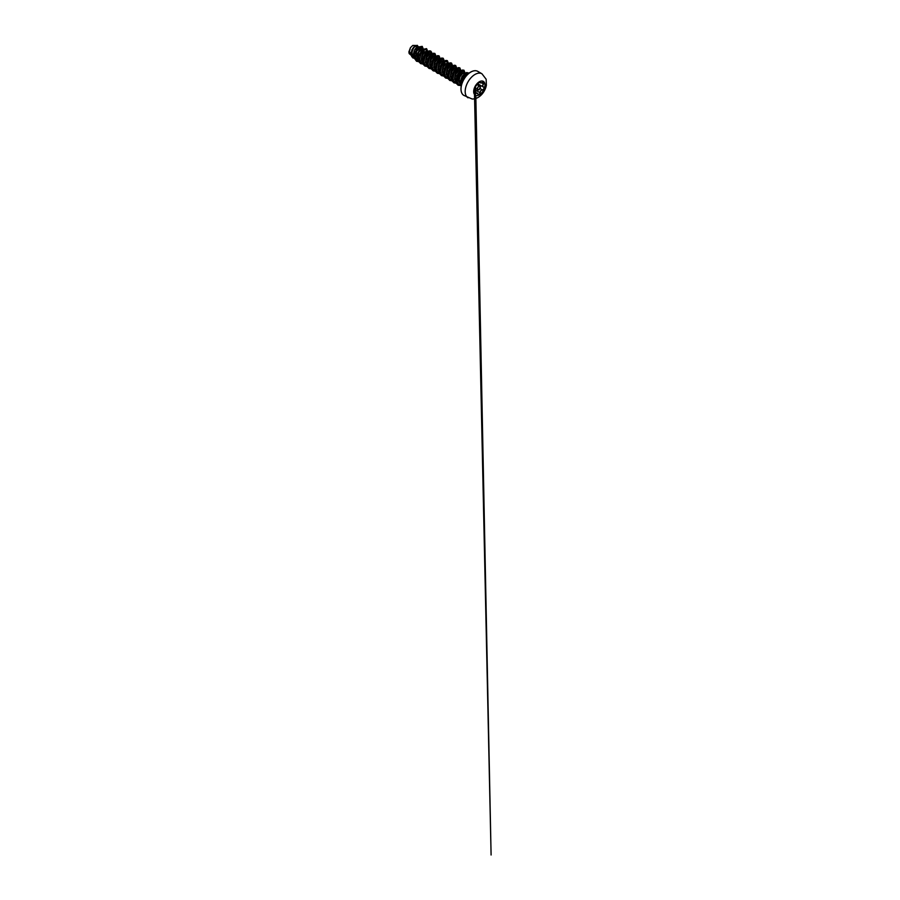 <?xml version="1.0" encoding="UTF-8"?>
<svg xmlns="http://www.w3.org/2000/svg" width="900" height="900" viewBox="0 0 900 900"><rect width="100%" height="100%" fill="white"/><g stroke="black" fill="none" stroke-linecap="round" stroke-linejoin="round"><path stroke-width="1.35" d="M483.322 81.36A8.01 4.624 -60 0 1 484.537 87.772A8.01 4.624 -60 0 1 479.306 94.815A8.01 4.624 -60 0 1 475.324 95.22A8.01 4.624 -60 0 1 474.109 88.819A8.01 4.624 -60 0 1 479.34 81.765A8.01 4.624 -60 0 1 483.345 81.371A8.01 4.624 -60 0 1 484.571 87.784A8.01 4.624 -60 0 1 479.34 94.837A8.01 4.624 -60 0 1 475.335 95.231M475.661 86.321L479.25 81.945L480.173 82.215C480.296 83.093 481.05 83.16 482.434 82.418C483.806 81.45 484.74 82.789 483.559 84.015C482.558 85.309 482.558 86.31 483.559 87.03C484.74 87.514 483.795 89.933 482.434 89.933C481.05 90.191 480.296 91.125 480.173 92.745L479.25 94.545L477.923 94.05C477.281 92.869 476.527 92.801 475.661 93.847C474.829 95.119 473.895 93.78 474.536 92.239L474.536 89.224C473.895 89.055 474.829 86.636 475.661 86.321L475.56 86.389M474.356 93.679L475.976 93.285C476.775 92.722 477.428 92.948 477.923 93.96C478.361 95.254 480.105 94.241 480.015 92.745C480.071 91.418 480.645 90.484 481.736 89.944L482.389 89.786C483.683 89.797 484.56 87.547 483.446 87.086L483.446 87.086C482.4 86.332 482.4 85.275 483.446 83.914C484.267 82.631 484.043 82.069 482.782 82.237M474.514 91.676L475.402 90.079L474.75 91.676L477.923 94.05M479.205 85.691L477.911 83.587M475.245 90.09L475.481 88.594M467.044 74.992L465.39 75.69C463.804 76.984 462.791 78.874 462.353 81.36L462.24 82.609M462.353 81.36A5.58 3.217 -60 0 1 466.031 76.129M422.764 49.196L421.043 48.69L419.85 49.399L418.973 46.946L417.206 45.99L414.968 46.586C413.235 47.959 411.716 51.424 412.144 54.056L414.338 57.206M418.489 46.755L416.452 47.43L414.371 50.231L413.483 53.977L414.315 56.914M417.836 57.971L418.522 57.746M419.85 49.399L417.026 54.54L417.071 57.465L418.343 59.501M422.865 49.252L420.604 49.837L418.522 52.627L417.645 56.374L418.466 59.31M426.6 51.514L424.001 51.795L422.257 53.955L421.223 59.861L422.494 61.898M427.027 51.649L424.755 52.234L422.685 55.024L421.796 58.77L422.618 61.706M431.021 54.461L429.401 53.516L426.397 56.374L425.385 62.314L426.69 64.328M431.359 54.191L428.906 54.63L426.836 57.42L425.947 61.166L426.814 64.148M435.161 56.812L433.553 55.913L430.56 58.748L429.525 64.654L430.796 66.69M435.488 56.565L433.058 57.026L430.988 59.816L430.099 63.562L430.931 66.499M439.312 59.209L437.704 58.309L434.711 61.155L433.688 67.072L434.97 69.097M439.639 58.961L437.209 59.422L435.139 62.212L434.25 65.959L435.116 68.94M438.604 69.964L439.279 69.727M443.464 61.605L441.866 60.716L438.863 63.551L437.839 69.48L439.121 71.505M443.632 61.245L441.36 61.819L439.29 64.62L438.401 68.355L439.234 71.291M447.368 63.495L444.769 63.788L443.014 65.947L441.99 71.865L443.261 73.89M447.784 63.641L445.511 64.215L443.441 67.016L442.553 70.751L443.385 73.688M451.766 66.409L450.169 65.509L447.165 68.344L446.141 74.25L447.412 76.275M452.093 66.15L449.662 66.611L447.593 69.413L446.704 73.147L447.536 76.084M455.929 68.805L454.32 67.905L451.327 70.74L450.281 76.646L451.553 78.671M456.244 68.546L453.825 69.008L451.744 71.809L450.855 75.555L451.688 78.48M460.08 71.201L458.471 70.301L455.479 73.136L454.444 79.054L455.715 81.079M460.238 70.83L457.976 71.415L455.895 74.205L455.017 77.951L455.839 80.888M459.36 81.945L460.429 81.54M464.276 73.778L462.623 72.698L459.574 75.634L458.505 78.739L458.674 81.72L460.507 83.869M464.67 73.462L462.69 73.418L460.058 76.601L459.169 80.347L460.463 83.779M457.571 77.231L460.024 73.17M459.293 81.281L460.564 80.584M411.165 55.294L409.14 53.572L408.904 51.84L410.434 47.711L412.762 45.439L416.812 45.517M416.588 47.329L416.002 50.377M415.406 51.593L414.641 52.695M410.434 47.711L409.455 51.716L411.199 55.429M418.68 60.773L417.218 60.244L415.519 57.431L416.689 51.165L420.502 47.407L421.616 47.407L422.73 49.174M414.36 57.398L412.83 56.171L412.144 54.056M422.235 46.361L418.939 46.924L416.194 50.051L414.517 54.394L414.585 58.556L416.543 61.245L414.619 58.579L414.551 54.416L416.239 50.074L418.973 46.946L422.235 46.361L423.349 49.185M414.574 58.534L411.716 56.711L411.199 52.178L414.664 45.956L417.296 45.337L418.016 46.462M413.01 58.061L411.053 54.619L411.919 49.669L414.63 45.945L417.296 45.337M427.14 51.66L426.442 49.973L424.834 49.68L420.93 53.415L419.659 59.76L420.75 62.123L422.831 63.169M431.303 54.135L430.627 52.391L429.03 52.065L425.093 55.789L423.81 62.156L424.912 64.53L427.016 65.565M435.454 56.531L434.779 54.799L433.192 54.461L429.255 58.163L427.961 64.53L429.053 66.904L431.145 67.961M439.605 58.928L438.93 57.195L437.344 56.858L433.406 60.559L432.113 66.926L433.204 69.3L435.296 70.358M443.756 61.245L443.048 59.557L441.45 59.265L437.535 63.011L436.275 69.345L437.366 71.707L439.447 72.754M447.907 63.641L447.199 61.954L445.601 61.672L441.686 65.407L440.426 71.741L441.517 74.104L443.599 75.15M452.059 66.116L451.395 64.384L449.798 64.058L445.871 67.748L444.577 74.115L445.657 76.5L447.75 77.546M456.21 68.524L455.546 66.78L453.949 66.454L450.022 70.155L448.729 76.511L449.809 78.896L451.901 79.942M460.361 70.92L459.697 69.176L458.1 68.85L454.162 72.562L452.88 78.941L453.983 81.315L456.086 82.35M464.512 73.237L463.781 71.516L462.105 71.291L458.134 75.319L457.132 81.776L458.449 84.004L460.744 84.769M467.978 74.081L465.795 74.036L463.264 76.433L461.632 80.302L461.745 84.06M416.543 61.245L419.017 61.729L416.509 61.223M427.759 51.379L426.589 48.645L423.124 49.343L419.659 53.843L418.702 56.812L419.22 62.089L420.705 63.641L424.395 63.833M431.91 53.809L430.74 51.041L429.176 50.839L425.385 53.629L423.81 56.239L422.685 62.089L423.371 64.485L424.856 66.038L427.343 66.521M436.061 56.171L434.891 53.438L433.327 53.235L429.536 56.025L427.973 58.635L426.836 64.496L427.522 66.881L429.007 68.434L431.471 68.918M440.213 58.568L439.043 55.834L437.479 55.631L433.688 58.421L432.124 61.042L430.988 66.892L431.674 69.278L433.159 70.83L435.623 71.314M444.375 60.964L443.205 58.23L441.63 58.027L437.839 60.818L436.275 63.439L435.139 69.289L435.825 71.674L437.31 73.237L439.774 73.71M448.526 63.36L447.356 60.637L445.781 60.424L441.99 63.214L440.426 65.835L439.29 71.685L439.988 74.07L441.461 75.634L443.925 76.106M452.678 65.756L451.507 63.034L449.933 62.82L446.141 65.61L444.577 68.231L443.441 74.081L444.139 76.478L445.613 78.03L448.088 78.514M456.829 68.153L455.659 65.43L454.095 65.227L450.293 68.017L448.729 70.627L447.604 76.478L448.29 78.874L449.764 80.426L452.239 80.91L449.764 80.426M460.98 70.56L459.81 67.826L458.246 67.624L454.455 70.414L452.88 73.024L451.755 78.874L452.441 81.27L453.926 82.823L456.412 83.306M465.131 73.147L463.961 70.222L462.397 70.02L458.606 72.81L457.031 75.42L455.906 81.27L456.593 83.666L458.077 85.219L461.115 85.612M468.787 73.384L466.774 72.529L465.154 73.181L462.015 76.68L460.418 81.664L461.284 85.849M426.555 48.623L423.09 49.32L421.2 51.21L418.669 56.79L419.186 62.066L420.66 63.619L423.157 64.102M431.764 54.877L431.73 52.459L430.706 51.019L427.241 51.716L425.351 53.606L422.82 59.186L422.651 62.078L424.822 66.015M434.858 53.415L431.392 54.113L427.928 58.624L426.803 64.474L429.007 68.434M439.043 55.834L435.544 56.509L432.09 61.02L430.954 66.87L433.159 70.83M443.16 58.219L439.706 58.905L436.241 63.416L435.105 69.266L435.791 71.663L437.31 73.237M447.322 60.615L443.858 61.312L440.392 65.812L439.256 71.663L441.461 75.634M451.507 63.034L448.009 63.709L444.544 68.209L443.407 74.059L445.579 78.008M455.659 65.43L452.16 66.105L448.695 70.605L447.57 76.455L449.73 80.404M459.776 67.804L456.311 68.501L452.846 73.001L451.721 78.851L452.407 81.248L453.926 82.823M463.928 70.2L460.463 70.898L456.998 75.397L455.873 81.248L456.559 83.644L458.077 85.219M468.135 72.765L465.109 73.159L461.959 76.691L460.373 81.698L461.272 85.871M477.979 83.407L478.721 84.476M478.912 84.465L479.329 85.77M482.434 82.418L483.165 82.147M482.389 82.429C480.949 83.205 480.15 83.138 480.015 82.215L479.171 81.979L480.341 82.856L482.411 82.44M483.559 84.015L481.59 82.845M480.173 82.215L479.441 81.877M477.923 83.52L479.858 81.855M474.671 94.163L474.457 89.066M474.356 93.071L475.661 93.847M475.402 90.079L480.173 92.745M480.094 88.459L482.434 89.933M478.845 89.797A2.183 1.26 -60 0 1 477.754 89.91A2.183 1.26 -60 0 1 477.416 88.155A2.183 1.26 -60 0 1 478.845 86.231A2.183 1.26 -60 0 1 479.936 86.119A2.183 1.26 -60 0 1 480.386 87.176M478.935 86.377A2.07 1.193 120 0 0 477.473 88.909A2.07 1.193 120 0 0 478.935 89.752A2.07 1.193 120 0 0 480.386 87.221A2.07 1.193 120 0 0 478.935 86.377M468.056 97.819A13.883 8.021 -60 0 1 465.93 86.692A13.883 8.021 -60 0 1 474.998 74.453A13.883 8.021 -60 0 1 481.939 73.766L477.776 71.37A13.883 8.021 120 0 0 470.835 72.056A13.883 8.021 120 0 0 461.767 84.285A13.883 8.021 120 0 0 463.894 95.411L472.174 99C474.244 99.045 476.213 98.528 478.069 97.436C482.254 95.029 485.516 90.101 486.382 85.196L486.146 79.234L481.939 73.766M470.666 72.146A13.646 7.875 120 0 0 461.025 88.965M478.822 84.42L483.345 87.03M474.469 88.009L478.901 89.809L480.42 87.019L477.326 84.611M463.894 95.411C460.935 93.881 459.968 88.549 462.139 82.867C463.793 78.345 467.224 74.014 470.723 72.045C473.535 70.504 475.886 70.279 477.776 71.37M426.274 51.221L426.915 51.593M430.425 53.617L431.179 54.056M434.576 56.014L435.33 56.453M438.728 58.41L439.481 58.849M442.879 60.806L443.52 61.178M447.03 63.203L447.671 63.574M451.181 65.61L451.935 66.038M455.332 68.006L456.086 68.434M459.495 70.403L460.136 70.774M463.646 72.799L464.4 73.226M464.85 73.339L464.164 73.125M420.66 61.436L419.929 60.739M479.036 82.103L480.341 82.856M478.766 84.386L483.39 87.052M475.762 93.161L475.616 86.377L477.945 83.498M474.48 89.078L475.616 86.377L474.368 89.021M474.457 92.543L474.491 94.061M474.502 94.5L491.096 855L475.808 95.445M477.945 93.983L477.236 93.116"/></g></svg>
